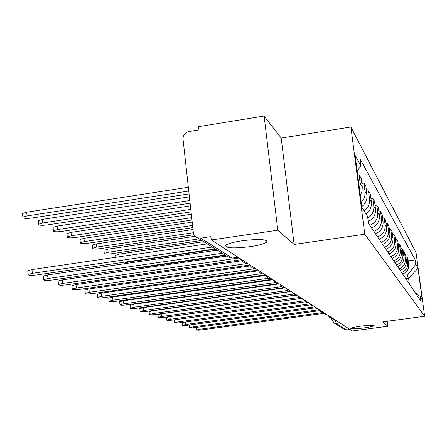 <?xml version="1.0" encoding="UTF-8"?>
<svg xmlns="http://www.w3.org/2000/svg" width="447" height="447" viewBox="0 0 447 447"><rect width="100%" height="100%" fill="white"/><g stroke="black" fill="none" stroke-linecap="round" stroke-linejoin="round"><path stroke-width="0.67" d="M250.264 246.66C233.625 248.627 225.405 248.208 225.606 245.397C227.691 243.699 233.172 242.157 242.056 240.777C258.645 238.821 266.932 239.206 266.915 241.928C264.903 243.688 259.349 245.263 250.264 246.66M363.735 327.958C355.751 328.931 351.426 329.087 350.766 328.428C351.515 327.763 354.985 326.997 361.176 326.126C369.183 325.153 373.519 324.991 374.178 325.639C373.424 326.316 369.943 327.087 363.735 327.958M264.11 116.03L277.799 230.199L211.291 239.983L352.325 330.97L387.845 326.254L382.811 321.862L424.65 316.275L416.04 252.605L350.884 127.004L281.202 138.078L264.11 116.03L198.569 126.657L198.937 129.921L188.824 131.552C184.918 132.586 182.985 135.111 183.03 139.129L193.327 232.451L193.864 234.435L196.127 237.133L197.479 237.826L200.664 238.15L232.306 258.048L238.106 257.276M277.799 230.199L294.137 244.459L364.791 234.217L424.65 316.275M211.291 239.983L210.917 236.636L200.664 238.15M387.845 326.254L387.191 321.276M350.001 329.467L346.598 329.92L344.883 329.73L343.693 328.986M402.641 274.067C406.966 272.24 408.988 269.005 408.703 264.378L407.921 258.517L406.943 256.846L407.737 262.758C408.022 267.435 405.982 270.692 401.613 272.541M405.915 256.991L406.943 256.846M400.182 270.418C404.608 268.541 406.675 265.239 406.384 260.5L405.58 254.511L404.557 252.756L405.368 258.807C405.658 263.59 403.574 266.926 399.104 268.82M403.479 252.913L404.557 252.756M397.601 266.591C402.132 264.669 404.25 261.288 403.954 256.444L403.133 250.314L402.06 248.476L402.892 254.667C403.188 259.562 401.048 262.976 396.478 264.92M400.931 248.638L402.06 248.476M394.902 262.579C399.534 260.612 401.708 257.148 401.406 252.186L400.568 245.911L399.445 243.984L400.288 250.326C400.59 255.332 398.4 258.835 393.718 260.825M398.255 244.157L399.445 243.984M392.064 258.372C396.813 256.349 399.037 252.801 398.73 247.722L397.875 241.291L396.69 239.268L397.556 245.761C397.869 250.896 395.623 254.483 390.823 256.528M395.444 239.447L396.69 239.268M389.086 253.946C393.952 251.873 396.232 248.236 395.919 243.028L395.042 236.441L393.801 234.312L394.684 240.967C395.003 246.23 392.695 249.912 387.778 252.007M392.483 234.502L393.801 234.312M385.945 249.292C390.941 247.163 393.282 243.425 392.963 238.089L392.064 231.334L390.756 229.087L391.661 235.921C391.985 241.319 389.622 245.096 384.571 247.252M389.371 229.289L390.756 229.087M382.643 244.392C387.767 242.201 390.17 238.363 389.845 232.881L388.924 225.947L387.543 223.584L388.477 230.596C388.801 236.139 386.376 240.017 381.19 242.235M386.079 223.802L387.543 223.584M379.157 239.218C384.42 236.96 386.89 233.021 386.554 227.389L385.616 220.27L384.157 217.773L385.107 224.975C385.443 230.669 382.95 234.658 377.62 236.938M382.61 218.002L384.157 217.773M375.469 233.747C380.883 231.429 383.42 227.372 383.079 221.589L382.118 214.275L380.576 211.632L381.548 219.036C381.894 224.886 379.324 228.987 373.848 231.339M378.933 211.872L380.576 211.632M371.569 227.959C377.139 225.567 379.749 221.399 379.402 215.448L378.413 207.922L376.782 205.128L377.782 212.738C378.134 218.762 375.491 222.986 369.848 225.411M375.039 205.385L376.782 205.128M368.239 221.516C373.468 218.874 375.893 214.683 375.508 208.939L374.491 201.195L372.759 198.222L373.787 206.067C374.206 211.219 372.211 215.236 367.792 218.108M370.904 198.502L372.759 198.222M365.953 213.85C369.999 210.872 371.798 206.927 371.368 202.027L370.323 194.048L368.479 190.891L369.535 198.971C369.976 203.938 368.149 207.933 364.054 210.95M366.506 191.187L368.479 190.891M361.768 206.592C365.68 203.502 367.406 199.53 366.959 194.674L365.886 186.449L363.925 183.08L365.015 191.417C365.445 195.579 364.176 199.194 361.21 202.262M361.819 183.399L363.925 183.08M360.327 195.479L362.059 191.305L362.266 186.829L361.159 178.342L359.07 174.749L360.187 183.354L359.539 189.399M357.667 174.967L359.07 174.749M405.815 278.772L408.592 278.392L406.943 275.86L404.116 276.252M406.943 275.86L415.777 264.373L417.973 268.306L422.197 299.579L420.102 296.383L415.185 292.679M415.777 264.373L415.179 259.914L360.086 158.97L360.997 165.96L355.13 155.416L361.914 207.687L367.557 216.287L368.479 223.371L420.711 300.876L420.102 296.383M350.884 127.004L364.791 234.217M281.202 138.078L294.137 244.459M409.351 284.018L408.592 278.392L417.973 268.306M408.24 260.892L415.179 259.914M360.997 165.96L357.147 170.977M196.451 327.623L196.73 327.372M323.594 312.442L200.044 329.204L196.714 329.975C196.948 330.299 198.719 330.26 202.033 329.864L324.041 313.33M189.45 325.282L190.031 324.919M319.175 309.732L193.093 326.891L189.712 327.679C189.947 328.02 191.769 327.986 195.177 327.584L319.7 310.654M182.125 322.829L183.209 322.321M314.554 306.893L185.829 324.466L182.393 325.282C182.622 325.639 184.494 325.612 188.003 325.192L315.169 307.849M185.539 286.75L265.758 275.117M174.459 320.27L176.476 319.544M309.71 303.921L178.219 321.935L174.727 322.768C174.956 323.147 176.878 323.12 180.499 322.695L310.442 304.91M166.424 317.582L169.955 316.593L300.401 298.613M304.636 300.797L170.24 319.275L166.697 320.13C166.921 320.533 168.899 320.516 172.631 320.074L305.502 301.826M157.992 314.766L161.579 313.738L295.165 295.255M299.317 297.523L161.87 316.487L158.266 317.364C158.484 317.795 160.523 317.778 164.379 317.325L300.356 298.579M170.938 282.431L170.436 282.727L171.715 283.113M153.578 272.849L154.723 272.145M149.142 311.805L152.779 310.743L289.84 291.701M293.735 294.07L153.075 313.559L149.415 314.453C149.628 314.911 151.729 314.906 155.712 314.437L294.998 295.165M139.827 308.693L143.526 307.586L284.845 287.874M287.879 290.438L143.822 310.481L140.107 311.397C140.308 311.883 142.47 311.889 146.599 311.403L289.46 291.556M136.866 267.781L142.029 267.49L225.64 255.382M130.021 305.413L133.776 304.267L279.325 283.873M281.733 286.6L134.078 307.234L130.3 308.173C130.49 308.698 132.725 308.709 137.005 308.207L283.823 287.717M215.789 249.236L129.412 261.83L125.668 262.903L126.641 263.412M119.679 301.954L123.489 300.764L272.905 279.727M275.291 282.543L123.802 303.809L119.964 304.776C120.137 305.335 122.444 305.357 126.892 304.837L278.811 283.543M114.98 255.555L118.757 254.175L203.681 241.687M108.755 298.305L112.627 297.065L266.116 275.346M268.558 278.241L112.94 300.194L109.04 301.183C109.197 301.781 111.588 301.814 116.209 301.278L272.245 279.302M199.144 238.86L108.129 252.287L104.263 253.41C104.436 254.175 106.822 254.287 111.415 253.756L201.714 240.464M103.989 250.627L103.955 250.326L107.816 249.186L195.11 236.279M97.206 294.444L101.134 293.148L258.578 270.759M261.573 273.665L101.452 296.367L97.496 297.378C97.625 298.026 100.1 298.071 104.911 297.518L265.289 274.816M193.367 232.736L96.569 247.096L92.641 248.253C92.792 249.074 95.256 249.208 100.044 248.661L194.015 234.742M92.361 245.42L92.328 245.079L96.25 243.917L193.003 229.518M84.969 290.354L84.936 290.047L88.959 288.997L250.543 265.892M254.539 268.753L89.283 292.31L85.26 293.349C85.36 294.048 87.925 294.109 92.942 293.534L257.913 270.055M192.556 225.439L84.315 241.603L80.331 242.788C80.454 243.671 83.013 243.827 88.003 243.257L192.797 227.635M80.052 239.905L80.013 239.519L83.997 238.329L192.188 222.12M71.984 286.013L71.95 285.667L76.029 284.594L242.034 260.718M247.672 263.451L76.359 288.008L72.274 289.069C72.341 289.824 75.001 289.902 80.248 289.304L250.074 264.998M191.696 217.672L71.319 235.776L67.273 236.983C67.363 237.938 70.017 238.117 75.23 237.53L191.959 220.013M66.994 234.06L66.949 233.619L70.995 232.401L191.322 214.247M58.177 281.398L58.138 281.007L62.278 279.906L226.797 256.103M239.173 257.964L62.614 283.432L58.473 284.515C58.496 285.331 61.261 285.432 66.754 284.806L241.458 259.657M190.785 209.386L57.495 229.574L53.394 230.814C53.444 231.842 56.199 232.054 61.664 231.445L191.059 211.884M53.115 227.841L53.07 227.344L57.166 226.098L190.394 205.855M43.476 276.486L43.432 276.034L47.628 274.916L217.331 250.203M222.232 253.259L47.969 278.554L43.767 279.66C43.745 280.548 46.617 280.666 52.388 280.023L225.042 255.008M189.807 200.53L42.778 222.975L38.621 224.238C38.615 225.355 41.482 225.595 47.22 224.964L190.104 203.201M38.341 221.226L38.286 220.656L42.443 219.382L189.405 196.876M27.781 271.24L27.736 270.726L31.988 269.586L207.207 243.889M212.269 247.046L32.329 273.34L28.077 274.469C27.988 275.441 30.977 275.587 37.051 274.916L215.275 248.923M188.757 191.037L27.066 215.923L22.858 217.214C22.791 218.432 25.775 218.712 31.81 218.052L189.075 193.903M22.579 214.163L22.518 213.515L26.725 212.219L188.343 187.259M360.187 183.354L362.266 186.829M365.015 191.417L366.959 194.674M369.535 198.971L371.368 202.027M373.787 206.067L375.508 208.939M377.782 212.738L379.402 215.448M381.548 219.036L383.079 221.589M385.107 224.975L386.554 227.389M388.477 230.596L389.845 232.881M391.661 235.921L392.963 238.089M394.684 240.967L395.919 243.028M397.556 245.761L398.73 247.722M400.288 250.326L401.406 252.186M402.892 254.667L403.954 256.444M405.368 258.807L406.384 260.5M407.737 262.758L408.703 264.378M335.379 320.432L336.178 323.371L346.598 329.92M339.793 322.885L336.178 323.371L334.356 323.164L332.663 321.896M238.016 257.221L232.306 258.048L229.434 257.746L232.446 258.098M227.456 256.511L197.479 237.826M331.92 320.074L333.227 319.599M200.044 329.204L199.798 326.953M195.741 290.075L195.797 290.584M193.093 326.891L192.836 324.533M185.829 324.466L185.561 322.002M178.219 321.935L177.94 319.342M170.24 319.275L169.955 316.593M161.87 316.487L161.579 313.738M165.736 277.067L165.837 278.006M157.143 271.798L157.26 272.91M153.075 313.559L152.779 310.743M143.822 310.481L143.526 307.586M134.078 307.234L133.776 304.267M129.373 261.45L129.412 261.83M123.802 303.809L123.489 300.764M118.757 254.175L119.025 256.824M112.94 300.194L112.627 297.065M107.816 249.186L108.129 252.287M101.452 296.367L101.134 293.148M96.25 243.917L96.569 247.096M89.283 292.31L88.959 288.997M83.997 238.329L84.315 241.603M76.359 288.008L76.029 284.594M70.995 232.401L71.319 235.776M62.614 283.432L62.278 279.906M57.166 226.098L57.495 229.574M47.969 278.554L47.628 274.916M42.443 219.382L42.778 222.975M32.329 273.34L31.988 269.586M26.725 212.219L27.066 215.923M327.874 315.191L329.478 317.225L331.992 317.851L333.859 320.007L335.988 320.432M323.589 312.431L325.232 314.509L327.802 315.146M319.097 309.531L320.784 311.66L323.41 312.313M314.386 306.491L316.107 308.67L318.8 309.341M309.43 303.295L311.201 305.53L313.956 306.217M304.223 299.931L306.033 302.222L308.86 302.926M298.73 296.389L300.591 298.741L303.491 299.462M292.936 292.656L294.847 295.07L297.825 295.808M286.818 288.706C287.767 290.924 289.444 292.003 291.841 291.947M280.342 284.527C281.319 286.806 283.04 287.918 285.504 287.857M273.48 280.101C274.48 282.448 276.252 283.588 278.788 283.527M266.188 275.397C267.222 277.816 269.049 278.989 271.659 278.928M258.439 270.396C259.506 272.888 261.383 274.1 264.071 274.033M250.175 265.065C251.275 267.636 253.214 268.887 255.986 268.815M241.346 259.372C242.486 262.026 244.487 263.317 247.347 263.238M344.883 329.73L334.356 323.164L331.909 320.03L331.64 317.862M266.915 241.928L266.77 240.704M196.714 329.975L196.445 327.534M192.394 290.55L192.45 291.058M189.712 327.679L189.439 325.181M182.393 325.282L182.113 322.723M174.727 322.768L174.447 320.153M166.697 320.13L166.413 317.454M158.266 317.364L157.981 314.621M162.172 277.581L162.272 278.515M153.561 272.664L153.639 273.43M149.415 314.453L149.125 311.648M140.107 311.397L139.81 308.514M130.3 308.173L129.999 305.217M125.579 262.003L125.668 262.903M119.964 304.776L119.656 301.736M114.952 255.282L115.164 257.388M109.04 301.183L108.733 298.06M103.955 250.326L104.263 253.41M97.496 297.378L97.178 294.171M92.328 245.079L92.641 248.253M85.26 293.349L84.936 290.047M80.013 239.519L80.331 242.788M72.274 289.069L71.95 285.667M66.949 233.619L67.273 236.983M58.473 284.515L58.138 281.007M53.07 227.344L53.394 230.814M43.767 279.66L43.432 276.034M38.286 220.656L38.621 224.238M28.077 274.469L27.736 270.726M22.518 213.515L22.858 217.214"/></g></svg>
